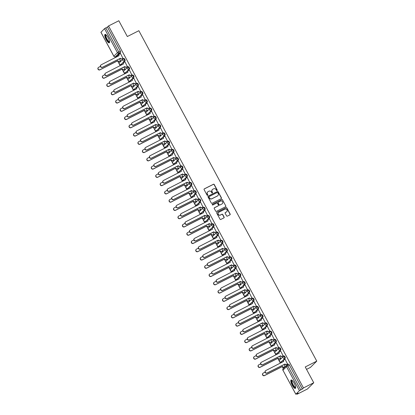 <?xml version="1.0" encoding="UTF-8"?>
<svg xmlns="http://www.w3.org/2000/svg" width="415" height="415" viewBox="0 0 415 415"><rect width="100%" height="100%" fill="white"/><g stroke="black" fill="none" stroke-linecap="round" stroke-linejoin="round"><path stroke-width="0.62" d="M217.061 190.573A0.415 0.394 45.3 0 0 217.221 190.029L214.244 184.509A0.591 0.565 45.3 0 0 213.46 184.244L204.325 188.861A0.591 0.565 45.3 0 0 204.097 189.639L207.075 195.164A0.415 0.394 45.3 0 0 207.718 195.278A0.415 0.394 45.3 0 0 207.785 194.806L207.396 194.09A1.899 1.81 45.3 0 1 208.128 191.606L208.885 191.216A1.899 1.81 45.3 0 1 211.406 192.062L211.79 192.778A0.415 0.394 45.3 0 0 212.439 192.892A0.415 0.394 45.3 0 0 212.501 192.415L212.117 191.704A1.899 1.81 45.3 0 1 212.843 189.219L213.606 188.83A1.899 1.81 45.3 0 1 216.127 189.676L216.511 190.392A0.415 0.394 45.3 0 0 217.061 190.573M217.087 190.563A0.415 0.394 45.3 0 0 217.092 190.158L214.119 184.634A0.591 0.565 45.3 0 0 213.331 184.369L204.201 188.986A0.591 0.565 45.3 0 0 204.128 189.027M207.65 195.335A0.415 0.394 45.3 0 0 207.656 194.931L207.396 194.09M212.366 192.949A0.415 0.394 45.3 0 0 212.376 192.544L212.117 191.704M108.139 37.656A4.71 1.333 -116.8 0 0 105.026 34.429A4.71 1.333 -116.8 0 0 106.162 39.612A4.71 1.333 -116.8 0 0 109.275 42.838A4.71 1.333 -116.8 0 0 108.139 37.656M294.214 383.232A4.71 1.333 -116.8 0 0 291.102 380.01A4.71 1.333 -116.8 0 0 292.233 385.193A4.71 1.333 -116.8 0 0 295.35 388.414A4.71 1.333 -116.8 0 0 294.214 383.232M226.585 215.873A0.591 0.565 45.3 0 0 227.373 216.137L229.936 214.84A0.591 0.565 45.3 0 0 230.159 214.067L226.86 207.931A0.591 0.565 45.3 0 0 226.071 207.666L216.936 212.283A0.591 0.565 45.3 0 0 216.708 213.061L220.012 219.198A0.591 0.565 45.3 0 0 220.801 219.462L223.898 217.896A0.591 0.565 45.3 0 0 224.126 217.118L222.71 214.493A0.591 0.565 45.3 0 0 221.921 214.228L220.386 215.006A1.587 1.515 45.3 0 1 218.523 212.485A1.587 1.515 45.3 0 1 218.892 212.226L224.904 209.186A1.587 1.515 45.3 0 1 226.766 211.702A1.587 1.515 45.3 0 1 226.398 211.966L225.397 212.47A0.591 0.565 45.3 0 0 225.169 213.248L226.585 215.873M108.538 25.953L118.825 20.75L127.327 36.536L138.854 30.705L316.769 361.133L305.243 366.964L313.745 382.749L303.458 387.952L108.538 25.953L107.418 27.063L105.815 27.872L118.737 51.87A1.209 0.342 63.2 0 1 119.053 53.182L115.458 56.736A1.209 0.342 63.2 0 1 115.432 56.751A1.209 0.342 63.2 0 1 115.396 56.762M221.226 198.671A0.591 0.565 45.3 0 0 221.454 197.893L218.15 191.761A0.591 0.565 45.3 0 0 217.361 191.497L208.231 196.113A0.591 0.565 45.3 0 0 208.003 196.892L211.308 203.028A0.591 0.565 45.3 0 0 212.096 203.288L221.226 198.671M222.502 199.843L225.807 205.98A0.591 0.565 45.3 0 1 225.578 206.758L216.448 211.375A0.591 0.565 45.3 0 1 215.66 211.111L214.249 208.486A0.591 0.565 45.3 0 1 214.472 207.708L218.176 205.835A0.591 0.565 45.3 0 0 218.404 205.062L217.465 203.319A0.591 0.565 45.3 0 0 216.682 203.054L212.822 205.005A0.415 0.394 45.3 0 1 212.335 204.346A0.415 0.394 45.3 0 1 212.433 204.279L221.719 199.584A0.591 0.565 45.3 0 1 222.502 199.843L225.807 205.98M313.745 382.749L307.396 389.026L297.109 394.229L296.875 393.804M115.401 56.767L115.754 57.42M117.621 60.886L120.205 65.684M122.067 69.149L124.656 73.948M126.518 77.413L129.101 82.212M130.969 85.672L133.552 90.475M135.415 93.935L138.003 98.739M139.865 102.199L142.449 107.003M144.316 110.463L146.9 115.266M148.767 118.726L151.351 123.525M153.213 126.99L155.801 131.788M157.664 135.254L160.247 140.052M162.115 143.517L164.698 148.316M166.56 151.781L169.149 156.579M171.011 160.045L173.595 164.843M175.462 168.308L178.045 173.107M179.913 176.572L182.496 181.371M184.359 184.836L186.942 189.634M188.809 193.1L191.393 197.898M193.26 201.363L195.844 206.162M197.706 209.627L200.295 214.425M202.157 217.885L204.74 222.689M206.608 226.149L209.191 230.953M211.059 234.413L213.642 239.216M215.504 242.676L218.088 247.48M219.955 250.94L222.539 255.739M224.406 259.204L226.989 264.002M228.852 267.468L231.44 272.266M233.303 275.731L235.886 280.53M237.754 283.995L240.337 288.793M242.204 292.259L244.788 297.057M246.65 300.522L249.233 305.321M251.101 308.786L253.684 313.584M255.552 317.05L258.135 321.848M259.998 325.313L262.586 330.112M264.448 333.577L267.032 338.375M268.899 341.841L271.483 346.639M273.345 350.104L275.933 354.903M277.796 358.363L280.379 363.167M282.247 366.627L283.32 368.619M306.54 369.376L310.425 367.41L316.769 361.133M303.458 387.952L302.333 389.063L299.443 390.645L295.848 394.198L298.229 393.119L297.109 394.229M107.418 27.063L120.334 51.061A1.209 0.342 63.2 0 1 120.651 52.368L117.061 55.921L115.458 56.736A1.209 1.152 45.3 0 1 113.855 56.196L117.445 52.643L104.528 28.645L105.815 27.872M100.959 32.256L104.528 28.645M120.412 60.922L119.51 58.702M122.954 58.411L120.511 53.566M127.4 66.675L124.962 61.83M124.863 69.186L123.961 66.965M131.851 74.939L129.407 70.094M129.309 77.449L128.406 75.229M136.302 83.197L133.858 78.357M133.76 85.713L132.857 83.493M140.747 91.461L138.309 86.621M138.211 93.972L137.308 91.757M145.198 99.725L142.755 94.885M142.661 102.235L141.754 100.02M149.649 107.988L147.206 103.148M147.107 110.499L146.204 108.284M154.1 116.252L151.657 111.412M151.558 118.763L150.655 116.548M158.546 124.516L156.102 119.676M156.009 127.026L155.106 124.806M162.996 132.779L160.553 127.939M160.455 135.29L159.552 133.07M167.447 141.043L165.004 136.198M164.905 143.554L164.003 141.333M171.893 149.307L169.455 144.462M169.356 151.817L168.454 149.597M176.344 157.57L173.901 152.725M173.807 160.081L172.899 157.861M180.795 165.834L178.351 160.989M178.253 168.345L177.35 166.125M185.24 174.098L182.802 169.253M182.704 176.608L181.801 174.388M189.691 182.361L187.248 177.516M187.155 184.872L186.252 182.652M194.142 190.625L191.699 185.78M191.6 193.136L190.698 190.916M198.593 198.889L196.15 194.044M196.051 201.4L195.149 199.179M203.039 207.152L200.601 202.307M200.502 209.663L199.599 207.443M207.49 215.411L205.046 210.571M204.948 217.927L204.045 215.707M211.941 223.675L209.497 218.835M209.399 226.185L208.496 223.97M216.386 231.938L213.948 227.098M213.85 234.449L212.947 232.234M220.837 240.202L218.394 235.362M218.3 242.713L217.398 240.498M225.288 248.466L222.845 243.626M222.746 250.976L221.843 248.761M229.739 256.729L227.296 251.889M227.197 259.24L226.294 257.02M234.185 264.993L231.746 260.153M231.648 267.504L230.745 265.284M238.635 273.257L236.192 268.412M236.094 275.768L235.191 273.547M243.086 281.52L240.643 276.675M240.544 284.031L239.642 281.811M247.532 289.784L245.094 284.939M244.995 292.295L244.093 290.075M251.983 298.048L249.54 293.203M249.446 300.559L248.538 298.338M256.434 306.312L253.99 301.466M253.892 308.822L252.989 306.602M260.885 314.575L258.441 309.73M258.343 317.086L257.44 314.866M265.33 322.839L262.887 317.994M262.794 325.35L261.891 323.129M269.781 331.103L267.338 326.257M267.239 333.613L266.337 331.393M274.232 339.366L271.789 334.521M271.69 341.877L270.788 339.657M278.678 347.625L276.24 342.785M276.141 350.141L275.238 347.92M283.129 355.888L280.685 351.049M280.592 358.404L279.684 356.184M287.579 364.152L285.136 359.312M283.627 356.257L284.14 355.997A1.209 0.342 -116.8 0 1 284.166 355.977A1.209 0.342 -116.8 0 1 284.991 356.853A1.209 0.342 -116.8 0 1 285.281 358.114L281.116 361.953A1.209 0.342 63.2 0 1 281.09 361.973A1.209 0.342 63.2 0 1 281.059 361.984M279.176 347.993L279.689 347.734A1.209 0.342 -116.8 0 1 279.715 347.713A1.209 0.342 -116.8 0 1 280.54 348.59A1.209 0.342 -116.8 0 1 280.831 349.85L276.67 353.694A1.209 0.342 63.2 0 1 276.644 353.71A1.209 0.342 63.2 0 1 276.608 353.72M274.725 339.729L275.238 339.47A1.209 0.342 -116.8 0 1 275.264 339.449A1.209 0.342 -116.8 0 1 276.089 340.326A1.209 0.342 -116.8 0 1 276.38 341.587L272.219 345.43A1.209 0.342 63.2 0 1 272.193 345.446A1.209 0.342 63.2 0 1 272.157 345.456M270.279 331.466L270.793 331.206A1.209 0.342 -116.8 0 1 270.819 331.186A1.209 0.342 -116.8 0 1 271.638 332.062A1.209 0.342 -116.8 0 1 271.934 333.323L267.768 337.167A1.209 0.342 63.2 0 1 267.742 337.182A1.209 0.342 63.2 0 1 267.706 337.193M265.828 323.202L266.342 322.943A1.209 0.342 -116.8 0 1 266.368 322.922A1.209 0.342 -116.8 0 1 267.193 323.799A1.209 0.342 -116.8 0 1 267.483 325.059L263.318 328.903A1.209 0.342 63.2 0 1 263.297 328.919A1.209 0.342 63.2 0 1 263.26 328.929M261.377 314.938L261.891 314.679A1.209 0.342 -116.8 0 1 261.917 314.658A1.209 0.342 -116.8 0 1 262.742 315.535A1.209 0.342 -116.8 0 1 263.032 316.795L258.872 320.639A1.209 0.342 63.2 0 1 258.846 320.655A1.209 0.342 63.2 0 1 258.81 320.665M256.932 306.675L257.445 306.415A1.209 0.342 -116.8 0 1 257.466 306.394A1.209 0.342 -116.8 0 1 258.291 307.271A1.209 0.342 -116.8 0 1 258.581 308.532L254.421 312.376A1.209 0.342 63.2 0 1 254.395 312.391A1.209 0.342 63.2 0 1 254.359 312.402M252.481 298.411L252.994 298.152A1.209 0.342 -116.8 0 1 253.02 298.131A1.209 0.342 -116.8 0 1 253.845 299.007A1.209 0.342 -116.8 0 1 254.136 300.268L249.97 304.112A1.209 0.342 63.2 0 1 249.944 304.128A1.209 0.342 63.2 0 1 249.913 304.138M248.03 290.147L248.544 289.888A1.209 0.342 -116.8 0 1 248.569 289.872A1.209 0.342 -116.8 0 1 249.394 290.744A1.209 0.342 -116.8 0 1 249.685 292.01L245.524 295.848A1.209 0.342 63.2 0 1 245.498 295.869A1.209 0.342 63.2 0 1 245.462 295.874M243.579 281.884L244.093 281.624A1.209 0.342 -116.8 0 1 244.119 281.609A1.209 0.342 -116.8 0 1 244.943 282.48A1.209 0.342 -116.8 0 1 245.234 283.746L241.074 287.585A1.209 0.342 63.2 0 1 241.048 287.605A1.209 0.342 63.2 0 1 241.011 287.616M239.133 273.62L239.647 273.361A1.209 0.342 -116.8 0 1 239.673 273.345A1.209 0.342 -116.8 0 1 240.498 274.216A1.209 0.342 -116.8 0 1 240.788 275.482L236.623 279.321A1.209 0.342 63.2 0 1 236.597 279.342A1.209 0.342 63.2 0 1 236.56 279.352M234.683 265.356L235.196 265.097A1.209 0.342 -116.8 0 1 235.222 265.081A1.209 0.342 -116.8 0 1 236.047 265.953A1.209 0.342 -116.8 0 1 236.337 267.219L232.177 271.057A1.209 0.342 63.2 0 1 232.151 271.078A1.209 0.342 63.2 0 1 232.115 271.088M230.232 257.093L230.745 256.833A1.209 0.342 -116.8 0 1 230.771 256.818A1.209 0.342 -116.8 0 1 231.596 257.689A1.209 0.342 -116.8 0 1 231.886 258.955L227.726 262.794A1.209 0.342 63.2 0 1 227.7 262.814A1.209 0.342 63.2 0 1 227.664 262.825M225.786 248.829L226.3 248.569A1.209 0.342 -116.8 0 1 226.32 248.554A1.209 0.342 -116.8 0 1 227.145 249.431A1.209 0.342 -116.8 0 1 227.436 250.691L223.275 254.53A1.209 0.342 63.2 0 1 223.249 254.551A1.209 0.342 63.2 0 1 223.213 254.561M221.335 240.57L221.849 240.306A1.209 0.342 -116.8 0 1 221.875 240.29A1.209 0.342 -116.8 0 1 222.699 241.167A1.209 0.342 -116.8 0 1 222.99 242.427L218.824 246.266A1.209 0.342 63.2 0 1 218.804 246.287A1.209 0.342 63.2 0 1 218.767 246.297M216.884 232.307L217.398 232.047A1.209 0.342 -116.8 0 1 217.424 232.026A1.209 0.342 -116.8 0 1 218.249 232.903A1.209 0.342 -116.8 0 1 218.539 234.164L214.379 238.003A1.209 0.342 63.2 0 1 214.353 238.023A1.209 0.342 63.2 0 1 214.316 238.034M212.433 224.043L212.947 223.784A1.209 0.342 -116.8 0 1 212.973 223.763A1.209 0.342 -116.8 0 1 213.798 224.64A1.209 0.342 -116.8 0 1 214.088 225.9L209.928 229.739A1.209 0.342 63.2 0 1 209.902 229.76A1.209 0.342 63.2 0 1 209.866 229.77M207.988 215.779L208.501 215.52A1.209 0.342 -116.8 0 1 208.527 215.499A1.209 0.342 -116.8 0 1 209.352 216.376A1.209 0.342 -116.8 0 1 209.642 217.636L205.477 221.48A1.209 0.342 63.2 0 1 205.451 221.496A1.209 0.342 63.2 0 1 205.415 221.506M203.537 207.516L204.05 207.256A1.209 0.342 -116.8 0 1 204.076 207.235A1.209 0.342 -116.8 0 1 204.901 208.112A1.209 0.342 -116.8 0 1 205.192 209.373L201.031 213.217A1.209 0.342 63.2 0 1 201.005 213.232A1.209 0.342 63.2 0 1 200.969 213.243M199.086 199.252L199.599 198.993A1.209 0.342 -116.8 0 1 199.625 198.972A1.209 0.342 -116.8 0 1 200.45 199.848A1.209 0.342 -116.8 0 1 200.741 201.109L196.58 204.953A1.209 0.342 63.2 0 1 196.554 204.969A1.209 0.342 63.2 0 1 196.518 204.979M194.64 190.988L195.154 190.729A1.209 0.342 -116.8 0 1 195.175 190.708A1.209 0.342 -116.8 0 1 195.999 191.585A1.209 0.342 -116.8 0 1 196.295 192.845L192.129 196.689A1.209 0.342 63.2 0 1 192.104 196.705A1.209 0.342 63.2 0 1 192.067 196.715M190.189 182.725L190.703 182.465A1.209 0.342 -116.8 0 1 190.729 182.444A1.209 0.342 -116.8 0 1 191.554 183.321A1.209 0.342 -116.8 0 1 191.844 184.582L187.679 188.426A1.209 0.342 63.2 0 1 187.658 188.441A1.209 0.342 63.2 0 1 187.622 188.452M185.738 174.461L186.252 174.201A1.209 0.342 -116.8 0 1 186.278 174.181A1.209 0.342 -116.8 0 1 187.103 175.057A1.209 0.342 -116.8 0 1 187.393 176.318L183.233 180.162A1.209 0.342 63.2 0 1 183.207 180.177A1.209 0.342 63.2 0 1 183.171 180.188M181.288 166.197L181.801 165.938A1.209 0.342 -116.8 0 1 181.827 165.917A1.209 0.342 -116.8 0 1 182.652 166.794A1.209 0.342 -116.8 0 1 182.942 168.054L178.782 171.898A1.209 0.342 63.2 0 1 178.756 171.914A1.209 0.342 63.2 0 1 178.72 171.924M176.842 157.933L177.355 157.674A1.209 0.342 -116.8 0 1 177.381 157.659A1.209 0.342 -116.8 0 1 178.206 158.53A1.209 0.342 -116.8 0 1 178.497 159.796L174.331 163.635A1.209 0.342 63.2 0 1 174.305 163.65A1.209 0.342 63.2 0 1 174.269 163.66M172.391 149.67L172.905 149.41A1.209 0.342 -116.8 0 1 172.931 149.395A1.209 0.342 -116.8 0 1 173.755 150.266A1.209 0.342 -116.8 0 1 174.046 151.532L169.885 155.371A1.209 0.342 63.2 0 1 169.86 155.392A1.209 0.342 63.2 0 1 169.823 155.402M167.94 141.406L168.454 141.147A1.209 0.342 -116.8 0 1 168.48 141.131A1.209 0.342 -116.8 0 1 169.304 142.003A1.209 0.342 -116.8 0 1 169.595 143.268L165.435 147.107A1.209 0.342 63.2 0 1 165.409 147.128A1.209 0.342 63.2 0 1 165.372 147.138M163.494 133.142L164.008 132.883A1.209 0.342 -116.8 0 1 164.034 132.867A1.209 0.342 -116.8 0 1 164.854 133.739A1.209 0.342 -116.8 0 1 165.149 135.005L160.984 138.843A1.209 0.342 63.2 0 1 160.958 138.864A1.209 0.342 63.2 0 1 160.921 138.875M159.044 124.879L159.557 124.619A1.209 0.342 -116.8 0 1 159.583 124.604A1.209 0.342 -116.8 0 1 160.408 125.475A1.209 0.342 -116.8 0 1 160.698 126.741L156.533 130.58A1.209 0.342 63.2 0 1 156.512 130.601A1.209 0.342 63.2 0 1 156.476 130.611M154.593 116.615L155.106 116.356A1.209 0.342 -116.8 0 1 155.132 116.34A1.209 0.342 -116.8 0 1 155.957 117.217A1.209 0.342 -116.8 0 1 156.248 118.477L152.087 122.316A1.209 0.342 63.2 0 1 152.061 122.337A1.209 0.342 63.2 0 1 152.025 122.347M150.147 108.357L150.655 108.092A1.209 0.342 -116.8 0 1 150.681 108.076A1.209 0.342 -116.8 0 1 151.506 108.953A1.209 0.342 -116.8 0 1 151.797 110.214L147.636 114.052A1.209 0.342 63.2 0 1 147.61 114.073A1.209 0.342 63.2 0 1 147.574 114.084M145.696 100.093L146.21 99.833A1.209 0.342 -116.8 0 1 146.236 99.813A1.209 0.342 -116.8 0 1 147.06 100.689A1.209 0.342 -116.8 0 1 147.351 101.95L143.185 105.789A1.209 0.342 63.2 0 1 143.159 105.809A1.209 0.342 63.2 0 1 143.128 105.82M141.245 91.829L141.759 91.57A1.209 0.342 -116.8 0 1 141.785 91.549A1.209 0.342 -116.8 0 1 142.61 92.426A1.209 0.342 -116.8 0 1 142.9 93.686L138.74 97.525A1.209 0.342 63.2 0 1 138.714 97.546A1.209 0.342 63.2 0 1 138.677 97.556M136.794 83.565L137.308 83.306A1.209 0.342 -116.8 0 1 137.334 83.285A1.209 0.342 -116.8 0 1 138.159 84.162A1.209 0.342 -116.8 0 1 138.449 85.423L134.289 89.261A1.209 0.342 63.2 0 1 134.263 89.282A1.209 0.342 63.2 0 1 134.227 89.292M132.349 75.302L132.862 75.042A1.209 0.342 -116.8 0 1 132.888 75.022A1.209 0.342 -116.8 0 1 133.713 75.898A1.209 0.342 -116.8 0 1 134.004 77.159L129.838 81.003A1.209 0.342 63.2 0 1 129.812 81.018A1.209 0.342 63.2 0 1 129.776 81.029M127.898 67.038L128.411 66.779A1.209 0.342 -116.8 0 1 128.437 66.758A1.209 0.342 -116.8 0 1 129.262 67.635A1.209 0.342 -116.8 0 1 129.553 68.895L125.392 72.739A1.209 0.342 63.2 0 1 125.366 72.755A1.209 0.342 63.2 0 1 125.33 72.765M123.447 58.774L123.961 58.515A1.209 0.342 -116.8 0 1 123.986 58.494A1.209 0.342 -116.8 0 1 124.811 59.371A1.209 0.342 -116.8 0 1 125.102 60.632L120.941 64.475A1.209 0.342 63.2 0 1 120.915 64.491A1.209 0.342 63.2 0 1 120.879 64.501M285.038 366.663L284.135 364.448M302.333 389.063L289.411 365.065A1.209 0.342 -116.8 0 0 288.612 364.24A1.209 0.342 -116.8 0 0 288.586 364.261L287.04 365.039M212.345 189.598A1.899 1.81 45.3 0 0 211.987 191.829M207.625 191.984A1.899 1.81 45.3 0 0 207.272 194.215M221.294 198.629A0.591 0.565 45.3 0 0 221.33 198.022L218.025 191.886A0.591 0.565 45.3 0 0 217.237 191.621L208.102 196.243A0.591 0.565 45.3 0 0 208.034 196.279M217.751 192.69A0.415 0.394 45.3 0 0 217.195 192.508L209.181 196.56A0.415 0.394 45.3 0 0 209.02 197.104L209.43 197.856A1.899 1.81 45.3 0 0 211.946 198.702L217.429 195.932A1.899 1.81 45.3 0 0 218.155 193.447L217.751 192.69M209.03 196.7A0.415 0.394 45.3 0 0 208.895 197.229L209.02 197.104M217.802 195.678A1.899 1.81 45.3 0 1 217.299 196.056L211.821 198.827A1.899 1.81 45.3 0 1 209.3 197.986L208.895 197.229M225.651 206.717A0.591 0.565 45.3 0 0 225.682 206.105M218.249 205.793A0.591 0.565 45.3 0 1 218.051 205.965L214.348 207.837A0.591 0.565 45.3 0 0 214.28 207.879M222.378 199.968A0.591 0.565 45.3 0 0 221.589 199.708L212.304 204.403A0.415 0.394 45.3 0 0 212.278 204.419M222.02 203.895A1.587 1.515 45.3 0 0 222.502 201.617A1.587 1.515 45.3 0 0 220.526 201.109L218.404 202.183A0.591 0.565 45.3 0 0 218.176 202.961L219.115 204.699A0.591 0.565 45.3 0 0 219.903 204.963L221.895 204.019A1.587 1.515 45.3 0 0 222.321 203.692M218.212 202.349A0.591 0.565 45.3 0 0 218.051 203.085L218.176 202.961M221.895 204.019L219.774 205.088A0.591 0.565 45.3 0 1 218.99 204.828L218.051 203.085M226.699 211.764A1.587 1.515 45.3 0 1 226.274 212.091L225.272 212.599A0.591 0.565 45.3 0 0 225.205 212.641M218.461 212.553A1.587 1.515 45.3 0 0 220.261 215.131L220.386 215.006M223.965 217.854A0.591 0.565 45.3 0 0 223.996 217.242L222.585 214.617A0.591 0.565 45.3 0 0 221.797 214.353L220.261 215.131M230.003 214.799A0.591 0.565 45.3 0 0 230.035 214.192L226.73 208.055A0.591 0.565 45.3 0 0 225.942 207.791L216.812 212.413A0.591 0.565 45.3 0 0 216.744 212.454M120.511 60.87L119.344 61.462A1.209 1.152 -134.7 0 1 117.736 60.927L117.902 60.761A1.209 1.152 45.3 0 0 119.51 61.301L120.609 60.74M118.068 56.025L116.968 56.585A1.209 1.152 45.3 0 0 116.496 57.047M100.425 66.4L98.713 67.266A1.39 1.328 45.3 0 0 98.293 69.258A1.39 1.328 45.3 0 0 100.025 69.699L117.86 60.683M117.694 60.844L99.859 69.865A1.39 1.328 -134.7 0 1 98.314 67.583M120.609 53.514L119.51 54.075A1.209 1.152 45.3 0 0 119.043 55.657L101.255 64.756A1.39 1.328 45.3 0 0 100.829 66.748A1.39 1.328 45.3 0 0 102.567 67.189L120.443 58.25A1.209 1.152 45.3 0 0 122.046 58.79L121.88 58.951A1.209 1.152 -134.7 0 1 120.277 58.416L102.401 67.355A1.39 1.328 -134.7 0 1 100.855 65.072M118.887 55.833L118.882 55.818A1.209 1.152 -134.7 0 1 119.152 54.36M123.053 58.359L121.88 58.951M123.146 58.23L122.046 58.79M124.962 69.134L123.789 69.725A1.209 1.152 -134.7 0 1 122.186 69.191L122.352 69.025A1.209 1.152 45.3 0 0 123.955 69.564L125.055 69.004M122.518 64.289L121.419 64.849A1.209 1.152 45.3 0 0 120.941 65.311M104.876 74.664L103.164 75.53A1.39 1.328 45.3 0 0 102.738 77.522A1.39 1.328 45.3 0 0 104.476 77.963L122.311 68.947M122.145 69.108L104.31 78.129A1.39 1.328 -134.7 0 1 102.764 75.846M129.413 77.397L128.24 77.989A1.209 1.152 -134.7 0 1 126.637 77.455L126.803 77.289A1.209 1.152 45.3 0 0 128.406 77.823L129.506 77.268M126.969 72.552L125.87 73.113A1.209 1.152 45.3 0 0 125.392 73.574M109.327 82.927L107.615 83.794A1.39 1.328 45.3 0 0 107.189 85.786A1.39 1.328 45.3 0 0 108.927 86.227L126.757 77.211M126.596 77.372L108.761 86.393A1.39 1.328 -134.7 0 1 107.215 84.11M133.858 85.661L132.691 86.253A1.209 1.152 -134.7 0 1 131.088 85.713L131.249 85.552A1.209 1.152 45.3 0 0 132.857 86.087L133.957 85.532M131.42 80.816L130.315 81.376A1.209 1.152 45.3 0 0 129.843 81.838M113.772 91.191L112.06 92.057A1.39 1.328 45.3 0 0 111.64 94.049A1.39 1.328 45.3 0 0 113.373 94.49L131.207 85.474M131.041 85.635L113.207 94.656A1.39 1.328 -134.7 0 1 111.661 92.369M109.581 41.863A4.077 1.152 63.2 0 1 108.803 41.946A4.077 1.152 63.2 0 1 106.001 37.755A4.077 1.152 63.2 0 1 105.991 34.761M106.162 34.912A3.777 1.069 -116.8 0 0 106.121 34.927A3.777 1.069 -116.8 0 0 106.525 38.04A3.777 1.069 -116.8 0 0 108.969 41.557A3.777 1.069 -116.8 0 0 109.524 41.661A3.777 1.069 -116.8 0 0 109.565 41.64M105.291 34.393A4.679 1.323 -116.8 0 0 106.105 38.445A4.679 1.323 -116.8 0 0 108.984 42.47A4.679 1.323 -116.8 0 0 109.467 42.646M295.656 387.444A4.077 1.152 63.2 0 1 294.878 387.522A4.077 1.152 63.2 0 1 292.077 383.336A4.077 1.152 63.2 0 1 292.061 380.342M292.233 380.488A3.777 1.069 -116.8 0 0 292.191 380.503A3.777 1.069 -116.8 0 0 292.601 383.621A3.777 1.069 -116.8 0 0 295.044 387.133A3.777 1.069 -116.8 0 0 295.599 387.242A3.777 1.069 -116.8 0 0 295.641 387.216M291.366 379.974A4.679 1.323 -116.8 0 0 292.181 384.02A4.679 1.323 -116.8 0 0 295.06 388.046A4.679 1.323 -116.8 0 0 295.537 388.222M125.06 61.778L123.955 62.338A1.209 1.152 45.3 0 0 123.494 63.92L105.701 73.019A1.39 1.328 45.3 0 0 105.28 75.011A1.39 1.328 45.3 0 0 107.013 75.452L124.894 66.514A1.209 1.152 45.3 0 0 126.497 67.048L126.331 67.214A1.209 1.152 -134.7 0 1 124.728 66.675L106.852 75.618A1.39 1.328 -134.7 0 1 105.301 73.336M123.494 63.92L123.328 64.081A1.209 1.152 -134.7 0 1 123.603 62.624M127.498 66.623L126.331 67.214M127.597 66.493L126.497 67.048M129.506 70.042L128.406 70.602A1.209 1.152 45.3 0 0 127.945 72.184L110.151 81.283A1.39 1.328 45.3 0 0 109.731 83.275A1.39 1.328 45.3 0 0 111.464 83.716L129.34 74.778A1.209 1.152 45.3 0 0 130.943 75.312L130.782 75.478A1.209 1.152 -134.7 0 1 129.174 74.939L111.298 83.882A1.39 1.328 -134.7 0 1 109.752 81.594M127.789 72.36L127.779 72.345A1.209 1.152 -134.7 0 1 128.048 70.887M131.949 74.887L130.782 75.478M132.048 74.757L130.943 75.312M133.957 78.305L132.857 78.866A1.209 1.152 45.3 0 0 132.395 80.448L114.602 89.541A1.39 1.328 45.3 0 0 114.177 91.539A1.39 1.328 45.3 0 0 115.915 91.98L133.791 83.042A1.209 1.152 45.3 0 0 135.394 83.576L135.228 83.742A1.209 1.152 -134.7 0 1 133.625 83.202L115.749 92.146A1.39 1.328 -134.7 0 1 114.203 89.858M132.395 80.448L132.229 80.609A1.209 1.152 -134.7 0 1 132.499 79.151M136.4 83.15L135.228 83.742M136.494 83.021L135.394 83.576M138.309 93.925L137.142 94.516A1.209 1.152 -134.7 0 1 135.534 93.977L135.7 93.816A1.209 1.152 45.3 0 0 137.303 94.35L138.408 93.795M135.866 89.08L134.766 89.64A1.209 1.152 45.3 0 0 134.294 90.102M118.223 99.455L116.511 100.316A1.39 1.328 45.3 0 0 116.091 102.313A1.39 1.328 45.3 0 0 117.824 102.754L135.658 93.738M135.492 93.899L117.658 102.92A1.39 1.328 -134.7 0 1 116.112 100.632M142.76 102.189L141.588 102.78A1.209 1.152 -134.7 0 1 139.985 102.24L140.151 102.08A1.209 1.152 45.3 0 0 141.754 102.614L142.853 102.059M140.317 97.343L139.217 97.899A1.209 1.152 45.3 0 0 138.74 98.365M122.674 107.718L120.962 108.58A1.39 1.328 45.3 0 0 120.537 110.577A1.39 1.328 45.3 0 0 122.275 111.018L140.109 102.002M139.943 102.163L122.109 111.184A1.39 1.328 -134.7 0 1 120.563 108.896M138.408 86.569L137.308 87.124A1.209 1.152 45.3 0 0 136.841 88.706L119.053 97.805A1.39 1.328 45.3 0 0 118.628 99.802A1.39 1.328 45.3 0 0 120.36 100.243L138.242 91.305A1.209 1.152 45.3 0 0 139.845 91.84L139.679 92.006A1.209 1.152 -134.7 0 1 138.076 91.466L120.2 100.409A1.39 1.328 -134.7 0 1 118.654 98.122M136.685 88.888L136.675 88.872A1.209 1.152 -134.7 0 1 136.95 87.415M140.851 91.414L139.679 92.006M140.944 91.284L139.845 91.84M142.859 94.833L141.754 95.388A1.209 1.152 45.3 0 0 141.292 96.97L123.499 106.069A1.39 1.328 45.3 0 0 123.079 108.066A1.39 1.328 45.3 0 0 124.811 108.507L142.687 99.569A1.209 1.152 45.3 0 0 144.296 100.103L144.13 100.269A1.209 1.152 -134.7 0 1 142.527 99.73L124.645 108.673A1.39 1.328 -134.7 0 1 123.099 106.385M141.136 97.152L141.126 97.136A1.209 1.152 -134.7 0 1 141.396 95.678M145.297 99.678L144.13 100.269M145.395 99.548L144.296 100.103M147.206 110.452L146.038 111.044A1.209 1.152 -134.7 0 1 144.436 110.504L144.596 110.343A1.209 1.152 45.3 0 0 146.204 110.878L147.304 110.323M144.768 105.607L143.663 106.162A1.209 1.152 45.3 0 0 143.191 106.629M127.12 115.977L125.408 116.843A1.39 1.328 45.3 0 0 124.988 118.84A1.39 1.328 45.3 0 0 126.72 119.281L144.555 110.26M144.389 110.426L126.559 119.447A1.39 1.328 -134.7 0 1 125.008 117.16M151.657 118.716L150.489 119.307A1.209 1.152 -134.7 0 1 148.881 118.768L149.047 118.607A1.209 1.152 45.3 0 0 150.65 119.141L151.755 118.586M149.213 113.871L148.114 114.426A1.209 1.152 45.3 0 0 147.641 114.888M131.571 124.241L129.859 125.107A1.39 1.328 45.3 0 0 129.439 127.104A1.39 1.328 45.3 0 0 131.171 127.545L149.006 118.524M148.84 118.69L131.005 127.706A1.39 1.328 -134.7 0 1 129.459 125.423M156.107 126.98L154.935 127.571A1.209 1.152 -134.7 0 1 153.332 127.032L153.498 126.871A1.209 1.152 45.3 0 0 155.101 127.405L156.201 126.85M153.664 122.135L152.564 122.69A1.209 1.152 45.3 0 0 152.087 123.151M136.021 132.504L134.31 133.371A1.39 1.328 45.3 0 0 133.884 135.368A1.39 1.328 45.3 0 0 135.622 135.809L153.457 126.788M153.291 126.954L135.456 135.97A1.39 1.328 -134.7 0 1 133.91 133.687M160.558 135.238L159.386 135.835A1.209 1.152 -134.7 0 1 157.783 135.295L157.949 135.134A1.209 1.152 45.3 0 0 159.552 135.669L160.652 135.114M158.115 130.398L157.015 130.953A1.209 1.152 45.3 0 0 156.538 131.415M140.472 140.768L138.76 141.634A1.39 1.328 45.3 0 0 138.335 143.632A1.39 1.328 45.3 0 0 140.068 144.072L157.902 135.051M157.742 135.217L139.907 144.233A1.39 1.328 -134.7 0 1 138.361 141.951M165.004 143.502L163.837 144.093A1.209 1.152 -134.7 0 1 162.234 143.559L162.395 143.398A1.209 1.152 45.3 0 0 164.003 143.932L165.103 143.377M162.561 138.662L161.461 139.217A1.209 1.152 45.3 0 0 160.989 139.679M144.918 149.032L143.206 149.898A1.39 1.328 45.3 0 0 142.786 151.895A1.39 1.328 45.3 0 0 144.519 152.336L162.353 143.315M162.187 143.481L144.353 152.497A1.39 1.328 -134.7 0 1 142.807 150.214M169.455 151.766L168.282 152.357A1.209 1.152 -134.7 0 1 166.68 151.823L166.846 151.657A1.209 1.152 45.3 0 0 168.449 152.196L169.553 151.641M167.012 146.926L165.912 147.481A1.209 1.152 45.3 0 0 165.435 147.942M149.369 157.295L147.657 158.162A1.39 1.328 45.3 0 0 147.237 160.154A1.39 1.328 45.3 0 0 148.969 160.6L166.804 151.579M166.638 151.745L148.803 160.761A1.39 1.328 -134.7 0 1 147.258 158.478M173.906 160.029L172.733 160.621A1.209 1.152 -134.7 0 1 171.13 160.086L171.296 159.92A1.209 1.152 45.3 0 0 172.899 160.46L173.999 159.905M171.462 155.189L170.363 155.744A1.209 1.152 45.3 0 0 169.885 156.206M153.82 165.559L152.108 166.425A1.39 1.328 45.3 0 0 151.683 168.417A1.39 1.328 45.3 0 0 153.42 168.864L171.255 159.842M171.089 160.008L153.254 169.024A1.39 1.328 -134.7 0 1 151.708 166.742M178.351 168.293L177.184 168.884A1.209 1.152 -134.7 0 1 175.581 168.35L175.742 168.184A1.209 1.152 45.3 0 0 177.35 168.723L178.45 168.163M175.913 163.453L174.808 164.008A1.209 1.152 45.3 0 0 174.336 164.47M158.265 173.823L156.554 174.689A1.39 1.328 45.3 0 0 156.133 176.681A1.39 1.328 45.3 0 0 157.866 177.127L175.701 168.106M175.535 168.272L157.7 177.288A1.39 1.328 -134.7 0 1 156.154 175.006M147.304 103.096L146.204 103.651A1.209 1.152 45.3 0 0 145.743 105.234L127.95 114.333A1.39 1.328 45.3 0 0 127.53 116.33A1.39 1.328 45.3 0 0 129.262 116.771L147.138 107.833A1.209 1.152 45.3 0 0 148.741 108.367L148.58 108.533A1.209 1.152 -134.7 0 1 146.972 107.993L129.096 116.931A1.39 1.328 -134.7 0 1 127.55 114.649M145.743 105.234L145.577 105.4A1.209 1.152 -134.7 0 1 145.847 103.942M149.748 107.942L148.58 108.533M149.846 107.812L148.741 108.367M151.755 111.36L150.655 111.915A1.209 1.152 45.3 0 0 150.189 113.497L132.401 122.596A1.39 1.328 45.3 0 0 131.975 124.593A1.39 1.328 45.3 0 0 133.713 125.034L151.589 116.096A1.209 1.152 45.3 0 0 153.192 116.631L153.026 116.797A1.209 1.152 -134.7 0 1 151.423 116.257L133.547 125.195A1.39 1.328 -134.7 0 1 132.001 122.913M150.033 113.679L150.028 113.663A1.209 1.152 -134.7 0 1 150.297 112.206M154.198 116.205L153.026 116.797M154.292 116.076L153.192 116.631M156.206 119.624L155.101 120.179A1.209 1.152 45.3 0 0 154.639 121.761L136.846 130.86A1.39 1.328 45.3 0 0 136.426 132.857A1.39 1.328 45.3 0 0 138.159 133.298L156.035 124.36A1.209 1.152 45.3 0 0 157.643 124.894L157.477 125.055A1.209 1.152 -134.7 0 1 155.874 124.521L137.998 133.459A1.39 1.328 -134.7 0 1 136.447 131.176M154.639 121.761L154.473 121.927A1.209 1.152 -134.7 0 1 154.748 120.464M158.644 124.464L157.477 125.055M158.743 124.339L157.643 124.894M160.652 127.887L159.552 128.442A1.209 1.152 45.3 0 0 159.09 130.025L141.297 139.124A1.39 1.328 45.3 0 0 140.877 141.116A1.39 1.328 45.3 0 0 142.61 141.562L160.486 132.624A1.209 1.152 45.3 0 0 162.089 133.158L161.928 133.319A1.209 1.152 -134.7 0 1 160.32 132.784L142.444 141.722A1.39 1.328 -134.7 0 1 140.898 139.44M158.935 130.206L158.924 130.191A1.209 1.152 -134.7 0 1 159.194 128.728M163.095 132.727L161.928 133.319M163.194 132.603L162.089 133.158M165.103 136.151L164.003 136.706A1.209 1.152 45.3 0 0 163.536 138.288L145.748 147.387A1.39 1.328 45.3 0 0 145.323 149.379A1.39 1.328 45.3 0 0 147.06 149.825L164.937 140.882A1.209 1.152 45.3 0 0 166.54 141.422L166.374 141.582A1.209 1.152 -134.7 0 1 164.771 141.048L146.894 149.986A1.39 1.328 -134.7 0 1 145.349 147.704M163.38 138.47L163.375 138.454A1.209 1.152 -134.7 0 1 163.645 136.992M167.546 140.991L166.374 141.582M167.639 140.867L166.54 141.422M169.553 144.415L168.454 144.97A1.209 1.152 45.3 0 0 167.987 146.552L150.199 155.651A1.39 1.328 45.3 0 0 149.774 157.643A1.39 1.328 45.3 0 0 151.506 158.089L169.387 149.146A1.209 1.152 45.3 0 0 170.99 149.685L170.824 149.846A1.209 1.152 -134.7 0 1 169.221 149.312L151.345 158.25A1.39 1.328 -134.7 0 1 149.799 155.967M167.831 146.734L167.821 146.718A1.209 1.152 -134.7 0 1 168.096 145.255M171.997 149.255L170.824 149.846M172.09 149.13L170.99 149.685M173.999 152.679L172.899 153.234A1.209 1.152 45.3 0 0 172.438 154.816L154.645 163.915A1.39 1.328 45.3 0 0 154.224 165.907A1.39 1.328 45.3 0 0 155.957 166.353L173.833 157.41A1.209 1.152 45.3 0 0 175.441 157.949L175.275 158.11A1.209 1.152 -134.7 0 1 173.672 157.576L155.791 166.514A1.39 1.328 -134.7 0 1 154.245 164.231M172.282 154.997L172.272 154.977A1.209 1.152 -134.7 0 1 172.541 153.519M176.442 157.518L175.275 158.11M176.541 157.389L175.441 157.949M178.45 160.942L177.35 161.497A1.209 1.152 45.3 0 0 176.889 163.079L159.095 172.178A1.39 1.328 45.3 0 0 158.675 174.17A1.39 1.328 45.3 0 0 160.408 174.616L178.284 165.673A1.209 1.152 45.3 0 0 179.887 166.213L179.721 166.374A1.209 1.152 -134.7 0 1 178.118 165.839L160.242 174.777A1.39 1.328 -134.7 0 1 158.696 172.495M176.733 163.261L176.723 163.24A1.209 1.152 -134.7 0 1 176.992 161.783M180.893 165.782L179.721 166.374M180.992 165.652L179.887 166.213M182.802 176.557L181.635 177.148A1.209 1.152 -134.7 0 1 180.027 176.614L180.193 176.448A1.209 1.152 45.3 0 0 181.796 176.987L182.901 176.427M180.359 171.717L179.259 172.272A1.209 1.152 45.3 0 0 178.787 172.733M162.716 182.086L161.004 182.953A1.39 1.328 45.3 0 0 160.584 184.945A1.39 1.328 45.3 0 0 162.317 185.391L180.151 176.37M179.986 176.531L162.151 185.552A1.39 1.328 -134.7 0 1 160.605 183.269M187.253 184.82L186.081 185.412A1.209 1.152 -134.7 0 1 184.478 184.877L184.644 184.711A1.209 1.152 45.3 0 0 186.247 185.251L187.347 184.691M184.81 179.98L183.71 180.535A1.209 1.152 45.3 0 0 183.233 180.997M167.167 190.35L165.455 191.216A1.39 1.328 45.3 0 0 165.03 193.208A1.39 1.328 45.3 0 0 166.768 193.655L184.602 184.634M184.436 184.794L166.602 193.815A1.39 1.328 -134.7 0 1 165.056 191.533M191.699 193.084L190.532 193.675A1.209 1.152 -134.7 0 1 188.929 193.141L189.095 192.975A1.209 1.152 45.3 0 0 190.698 193.515L191.797 192.954M189.261 188.244L188.161 188.799A1.209 1.152 45.3 0 0 187.684 189.261M171.618 198.614L169.906 199.48A1.39 1.328 45.3 0 0 169.481 201.472A1.39 1.328 45.3 0 0 171.213 201.913L189.048 192.897M188.887 193.058L171.053 202.079A1.39 1.328 -134.7 0 1 169.507 199.797M196.15 201.348L194.983 201.939A1.209 1.152 -134.7 0 1 193.374 201.405L193.54 201.239A1.209 1.152 45.3 0 0 195.149 201.778L196.248 201.218M193.706 196.503L192.607 197.063A1.209 1.152 45.3 0 0 192.135 197.524M176.064 206.878L174.352 207.744A1.39 1.328 45.3 0 0 173.932 209.736A1.39 1.328 45.3 0 0 175.664 210.177L193.499 201.161M193.333 201.322L175.498 210.343A1.39 1.328 -134.7 0 1 173.952 208.06M200.601 209.611L199.428 210.203A1.209 1.152 -134.7 0 1 197.825 209.668L197.991 209.502A1.209 1.152 45.3 0 0 199.594 210.037L200.694 209.482M198.157 204.766L197.058 205.326A1.209 1.152 45.3 0 0 196.58 205.788M180.515 215.141L178.803 216.007A1.39 1.328 45.3 0 0 178.383 218A1.39 1.328 45.3 0 0 180.115 218.44L197.95 209.425M197.784 209.585L179.949 218.606A1.39 1.328 -134.7 0 1 178.403 216.324M205.052 217.875L203.879 218.466A1.209 1.152 -134.7 0 1 202.276 217.927L202.442 217.766A1.209 1.152 45.3 0 0 204.045 218.3L205.145 217.745M202.608 213.03L201.508 213.59A1.209 1.152 45.3 0 0 201.031 214.052M184.966 223.405L183.254 224.271A1.39 1.328 45.3 0 0 182.828 226.263A1.39 1.328 45.3 0 0 184.566 226.704L202.396 217.688M202.235 217.849L184.4 226.87A1.39 1.328 -134.7 0 1 182.854 224.582M209.497 226.139L208.33 226.73A1.209 1.152 -134.7 0 1 206.727 226.191L206.888 226.03A1.209 1.152 45.3 0 0 208.496 226.564L209.596 226.009M207.059 221.294L205.954 221.854A1.209 1.152 45.3 0 0 205.482 222.316M189.411 231.669L187.699 232.535A1.39 1.328 45.3 0 0 187.279 234.527A1.39 1.328 45.3 0 0 189.012 234.968L206.846 225.952M206.68 226.113L188.846 235.134A1.39 1.328 -134.7 0 1 187.3 232.846M213.948 234.402L212.781 234.994A1.209 1.152 -134.7 0 1 211.173 234.454L211.339 234.293A1.209 1.152 45.3 0 0 212.942 234.828L214.047 234.273M211.505 229.557L210.405 230.118A1.209 1.152 45.3 0 0 209.933 230.579M193.862 239.932L192.15 240.793A1.39 1.328 45.3 0 0 191.73 242.791A1.39 1.328 45.3 0 0 193.463 243.232L211.297 234.216M211.131 234.376L193.297 243.398A1.39 1.328 -134.7 0 1 191.751 241.11M218.399 242.666L217.227 243.257A1.209 1.152 -134.7 0 1 215.624 242.718L215.79 242.557A1.209 1.152 45.3 0 0 217.393 243.091L218.492 242.536M215.956 237.821L214.856 238.376A1.209 1.152 45.3 0 0 214.379 238.843M198.313 248.191L196.601 249.057A1.39 1.328 45.3 0 0 196.176 251.054A1.39 1.328 45.3 0 0 197.913 251.495L215.748 242.474M215.582 242.64L197.748 251.661A1.39 1.328 -134.7 0 1 196.202 249.374M222.845 250.93L221.677 251.521A1.209 1.152 -134.7 0 1 220.075 250.982L220.241 250.821A1.209 1.152 45.3 0 0 221.843 251.355L222.943 250.8M220.407 246.085L219.302 246.64A1.209 1.152 45.3 0 0 218.829 247.101M202.764 256.454L201.047 257.321A1.39 1.328 45.3 0 0 200.627 259.318A1.39 1.328 45.3 0 0 202.359 259.759L220.194 250.738M220.028 250.904L202.198 259.92A1.39 1.328 -134.7 0 1 200.647 257.637M227.296 259.193L226.128 259.785A1.209 1.152 -134.7 0 1 224.52 259.245L224.686 259.085A1.209 1.152 45.3 0 0 226.294 259.619L227.394 259.064M224.852 254.348L223.752 254.903A1.209 1.152 45.3 0 0 223.28 255.365M207.21 264.718L205.498 265.584A1.39 1.328 45.3 0 0 205.077 267.582A1.39 1.328 45.3 0 0 206.81 268.023L224.645 259.002M224.479 259.168L206.644 268.183A1.39 1.328 -134.7 0 1 205.098 265.901M231.746 267.457L230.574 268.049A1.209 1.152 -134.7 0 1 228.971 267.509L229.137 267.348A1.209 1.152 45.3 0 0 230.74 267.882L231.84 267.327M229.303 262.612L228.203 263.167A1.209 1.152 45.3 0 0 227.726 263.629M211.66 272.982L209.949 273.848A1.39 1.328 45.3 0 0 209.528 275.845A1.39 1.328 45.3 0 0 211.261 276.286L229.096 267.265M228.93 267.431L211.095 276.447A1.39 1.328 -134.7 0 1 209.549 274.165M236.197 275.716L235.025 276.307A1.209 1.152 -134.7 0 1 233.422 275.773L233.588 275.612A1.209 1.152 45.3 0 0 235.191 276.146L236.291 275.591M233.754 270.876L232.654 271.431A1.209 1.152 45.3 0 0 232.177 271.892M216.111 281.245L214.399 282.112A1.39 1.328 45.3 0 0 213.974 284.109A1.39 1.328 45.3 0 0 215.712 284.55L233.541 275.529M233.38 275.695L215.546 284.711A1.39 1.328 -134.7 0 1 214 282.428M240.643 283.979L239.476 284.571A1.209 1.152 -134.7 0 1 237.873 284.036L238.034 283.876A1.209 1.152 45.3 0 0 239.642 284.41L240.742 283.855M238.205 279.139L237.1 279.694A1.209 1.152 45.3 0 0 236.628 280.156M220.557 289.509L218.845 290.376A1.39 1.328 45.3 0 0 218.425 292.368A1.39 1.328 45.3 0 0 220.157 292.814L237.992 283.793M237.826 283.959L219.992 292.974A1.39 1.328 -134.7 0 1 218.446 290.692M245.094 292.243L243.927 292.834A1.209 1.152 -134.7 0 1 242.319 292.3L242.485 292.134A1.209 1.152 45.3 0 0 244.087 292.674L245.192 292.119M242.651 287.403L241.551 287.958A1.209 1.152 45.3 0 0 241.079 288.42M225.008 297.773L223.296 298.639A1.39 1.328 45.3 0 0 222.876 300.631A1.39 1.328 45.3 0 0 224.608 301.077L242.443 292.056M242.277 292.222L224.442 301.238A1.39 1.328 -134.7 0 1 222.897 298.956M182.901 169.206L181.801 169.761A1.209 1.152 45.3 0 0 181.334 171.343L163.546 180.442A1.39 1.328 45.3 0 0 163.121 182.434A1.39 1.328 45.3 0 0 164.859 182.875L182.735 173.937A1.209 1.152 45.3 0 0 184.338 174.476L184.172 174.637A1.209 1.152 -134.7 0 1 182.569 174.103L164.693 183.041A1.39 1.328 -134.7 0 1 163.147 180.758M181.179 171.525L181.173 171.504A1.209 1.152 -134.7 0 1 181.443 170.046M185.344 174.046L184.172 174.637M185.438 173.916L184.338 174.476M187.352 177.464L186.247 178.025A1.209 1.152 45.3 0 0 185.785 179.607L167.992 188.706A1.39 1.328 45.3 0 0 167.572 190.698A1.39 1.328 45.3 0 0 169.304 191.139L187.181 182.201A1.209 1.152 45.3 0 0 188.789 182.74L188.623 182.901A1.209 1.152 -134.7 0 1 187.02 182.367L169.138 191.305A1.39 1.328 -134.7 0 1 167.593 189.022M185.63 179.788L185.619 179.768A1.209 1.152 -134.7 0 1 185.894 178.31M189.79 182.31L188.623 182.901M189.888 182.18L188.789 182.74M191.797 185.728L190.698 186.288A1.209 1.152 45.3 0 0 190.236 187.871L172.443 196.969A1.39 1.328 45.3 0 0 172.023 198.961A1.39 1.328 45.3 0 0 173.755 199.402L191.631 190.464A1.209 1.152 45.3 0 0 193.234 191.004L193.074 191.165A1.209 1.152 -134.7 0 1 191.465 190.63L173.589 199.568A1.39 1.328 -134.7 0 1 172.043 197.286M190.08 188.047L190.07 188.031A1.209 1.152 -134.7 0 1 190.34 186.574M194.241 190.573L193.074 191.165M194.339 190.444L193.234 191.004M196.248 193.992L195.149 194.552A1.209 1.152 45.3 0 0 194.682 196.134L176.894 205.233A1.39 1.328 45.3 0 0 176.468 207.225A1.39 1.328 45.3 0 0 178.206 207.666L196.082 198.728A1.209 1.152 45.3 0 0 197.685 199.262L197.519 199.428A1.209 1.152 -134.7 0 1 195.916 198.889L178.04 207.832A1.39 1.328 -134.7 0 1 176.494 205.55M194.526 196.311L194.521 196.295A1.209 1.152 -134.7 0 1 194.791 194.837M198.692 198.837L197.519 199.428M198.785 198.707L197.685 199.262M200.699 202.255L199.599 202.816A1.209 1.152 45.3 0 0 199.133 204.398L181.345 213.497A1.39 1.328 45.3 0 0 180.919 215.489A1.39 1.328 45.3 0 0 182.652 215.93L200.533 206.992A1.209 1.152 45.3 0 0 202.136 207.526L201.97 207.692A1.209 1.152 -134.7 0 1 200.367 207.152L182.491 216.096A1.39 1.328 -134.7 0 1 180.945 213.808M199.133 204.398L198.967 204.559A1.209 1.152 -134.7 0 1 199.242 203.101M203.137 207.101L201.97 207.692M203.236 206.971L202.136 207.526M205.145 210.519L204.045 211.079A1.209 1.152 45.3 0 0 203.583 212.662L185.79 221.755A1.39 1.328 45.3 0 0 185.37 223.752A1.39 1.328 45.3 0 0 187.103 224.193L204.979 215.255A1.209 1.152 45.3 0 0 206.587 215.79L206.421 215.956A1.209 1.152 -134.7 0 1 204.813 215.416L186.937 224.359A1.39 1.328 -134.7 0 1 185.391 222.072M203.428 212.838L203.417 212.822A1.209 1.152 -134.7 0 1 203.687 211.365M207.588 215.364L206.421 215.956M207.687 215.235L206.587 215.79M209.596 218.783L208.496 219.338A1.209 1.152 45.3 0 0 208.034 220.925L190.241 230.019A1.39 1.328 45.3 0 0 189.821 232.016A1.39 1.328 45.3 0 0 191.554 232.457L209.43 223.519A1.209 1.152 45.3 0 0 211.033 224.053L210.867 224.219A1.209 1.152 -134.7 0 1 209.264 223.68L191.388 232.623A1.39 1.328 -134.7 0 1 189.842 230.335M207.879 221.102L207.868 221.086A1.209 1.152 -134.7 0 1 208.138 219.628M212.039 223.628L210.867 224.219M212.132 223.498L211.033 224.053M214.047 227.047L212.947 227.602A1.209 1.152 45.3 0 0 212.48 229.184L194.692 238.283A1.39 1.328 45.3 0 0 194.267 240.28A1.39 1.328 45.3 0 0 196.005 240.721L213.881 231.783A1.209 1.152 45.3 0 0 215.484 232.317L215.318 232.483A1.209 1.152 -134.7 0 1 213.715 231.944L195.839 240.887A1.39 1.328 -134.7 0 1 194.293 238.599M212.324 229.365L212.314 229.35A1.209 1.152 -134.7 0 1 212.589 227.892M216.49 231.892L215.318 232.483M216.583 231.762L215.484 232.317M218.498 235.31L217.393 235.865A1.209 1.152 45.3 0 0 216.931 237.447L199.138 246.546A1.39 1.328 45.3 0 0 198.718 248.544A1.39 1.328 45.3 0 0 200.45 248.984L218.326 240.046A1.209 1.152 45.3 0 0 219.934 240.581L219.768 240.747A1.209 1.152 -134.7 0 1 218.166 240.207L200.284 249.145A1.39 1.328 -134.7 0 1 198.738 246.863M216.775 237.629L216.765 237.613A1.209 1.152 -134.7 0 1 217.04 236.156M220.936 240.155L219.768 240.747M221.034 240.026L219.934 240.581M222.943 243.574L221.843 244.129A1.209 1.152 45.3 0 0 221.382 245.711L203.589 254.81A1.39 1.328 45.3 0 0 203.168 256.807A1.39 1.328 45.3 0 0 204.901 257.248L222.777 248.31A1.209 1.152 45.3 0 0 224.38 248.844L224.219 249.01A1.209 1.152 -134.7 0 1 222.611 248.471L204.735 257.409A1.39 1.328 -134.7 0 1 203.189 255.126M221.382 245.711L221.216 245.877A1.209 1.152 -134.7 0 1 221.486 244.419M225.387 248.419L224.219 249.01M225.485 248.289L224.38 248.844M227.394 251.838L226.294 252.393A1.209 1.152 45.3 0 0 225.827 253.975L208.04 263.074A1.39 1.328 45.3 0 0 207.614 265.071A1.39 1.328 45.3 0 0 209.352 265.512L227.228 256.574A1.209 1.152 45.3 0 0 228.831 257.108L228.665 257.274A1.209 1.152 -134.7 0 1 227.062 256.735L209.186 265.673A1.39 1.328 -134.7 0 1 207.64 263.39M225.672 254.156L225.667 254.141A1.209 1.152 -134.7 0 1 225.936 252.678M229.837 256.678L228.665 257.274M229.931 256.553L228.831 257.108M231.845 260.101L230.74 260.656A1.209 1.152 45.3 0 0 230.278 262.238L212.485 271.337A1.39 1.328 45.3 0 0 212.065 273.329A1.39 1.328 45.3 0 0 213.798 273.776L231.679 264.837A1.209 1.152 45.3 0 0 233.282 265.372L233.116 265.533A1.209 1.152 -134.7 0 1 231.513 264.998L213.637 273.936A1.39 1.328 -134.7 0 1 212.086 271.654M230.278 262.238L230.112 262.404A1.209 1.152 -134.7 0 1 230.387 260.942M234.283 264.941L233.116 265.533M234.382 264.817L233.282 265.372M236.291 268.365L235.191 268.92A1.209 1.152 45.3 0 0 234.729 270.502L216.936 279.601A1.39 1.328 45.3 0 0 216.516 281.593A1.39 1.328 45.3 0 0 218.249 282.039L236.125 273.096A1.209 1.152 45.3 0 0 237.733 273.635L237.567 273.796A1.209 1.152 -134.7 0 1 235.959 273.262L218.083 282.2A1.39 1.328 -134.7 0 1 216.537 279.918M234.574 270.684L234.563 270.668A1.209 1.152 -134.7 0 1 234.833 269.205M238.734 273.205L237.567 273.796M238.833 273.08L237.733 273.635M240.742 276.629L239.642 277.184A1.209 1.152 45.3 0 0 239.18 278.766L221.387 287.865A1.39 1.328 45.3 0 0 220.967 289.857A1.39 1.328 45.3 0 0 222.699 290.303L240.576 281.36A1.209 1.152 45.3 0 0 242.178 281.899L242.012 282.06A1.209 1.152 -134.7 0 1 240.41 281.526L222.533 290.464A1.39 1.328 -134.7 0 1 220.988 288.181M239.019 278.947L239.014 278.932A1.209 1.152 -134.7 0 1 239.284 277.469M243.185 281.469L242.012 282.06M243.278 281.344L242.178 281.899M245.192 284.892L244.093 285.447A1.209 1.152 45.3 0 0 243.626 287.03L225.838 296.128A1.39 1.328 45.3 0 0 225.412 298.12A1.39 1.328 45.3 0 0 227.15 298.567L245.026 289.623A1.209 1.152 45.3 0 0 246.629 290.163L246.463 290.324A1.209 1.152 -134.7 0 1 244.86 289.789L226.984 298.727A1.39 1.328 -134.7 0 1 225.438 296.445M243.47 287.211L243.46 287.19A1.209 1.152 -134.7 0 1 243.735 285.733M247.636 289.732L246.463 290.324M247.729 289.603L246.629 290.163M249.545 300.507L248.372 301.098A1.209 1.152 -134.7 0 1 246.769 300.564L246.935 300.398A1.209 1.152 45.3 0 0 248.538 300.937L249.638 300.377M247.101 295.667L246.002 296.222A1.209 1.152 45.3 0 0 245.524 296.683M229.459 306.037L227.747 306.903A1.39 1.328 45.3 0 0 227.321 308.895A1.39 1.328 45.3 0 0 229.059 309.341L246.894 300.32M246.728 300.486L228.893 309.502A1.39 1.328 -134.7 0 1 227.347 307.219M249.643 293.156L248.538 293.711A1.209 1.152 45.3 0 0 248.077 295.293L230.284 304.392A1.39 1.328 45.3 0 0 229.863 306.384A1.39 1.328 45.3 0 0 231.596 306.83L249.472 297.887A1.209 1.152 45.3 0 0 251.08 298.427L250.914 298.587A1.209 1.152 -134.7 0 1 249.311 298.053L231.43 306.991A1.39 1.328 -134.7 0 1 229.884 304.709M247.921 295.475L247.911 295.454A1.209 1.152 -134.7 0 1 248.18 293.996M252.081 297.996L250.914 298.587M252.18 297.866L251.08 298.427M253.99 308.77L252.823 309.362A1.209 1.152 -134.7 0 1 251.22 308.827L251.386 308.661A1.209 1.152 45.3 0 0 252.989 309.201L254.089 308.641M251.552 303.93L250.447 304.486A1.209 1.152 45.3 0 0 249.975 304.947M233.904 314.3L232.193 315.167A1.39 1.328 45.3 0 0 231.772 317.159A1.39 1.328 45.3 0 0 233.505 317.605L251.34 308.584M251.174 308.744L233.344 317.765A1.39 1.328 -134.7 0 1 231.793 315.483M254.089 301.42L252.989 301.975A1.209 1.152 45.3 0 0 252.528 303.557L234.734 312.656A1.39 1.328 45.3 0 0 234.314 314.648A1.39 1.328 45.3 0 0 236.047 315.094L253.923 306.151A1.209 1.152 45.3 0 0 255.526 306.69L255.365 306.851A1.209 1.152 -134.7 0 1 253.757 306.317L235.881 315.255A1.39 1.328 -134.7 0 1 234.335 312.972M252.528 303.557L252.362 303.718A1.209 1.152 -134.7 0 1 252.631 302.26M256.532 306.26L255.365 306.851M256.631 306.13L255.526 306.69M258.441 317.034L257.274 317.625A1.209 1.152 -134.7 0 1 255.666 317.091L255.832 316.925A1.209 1.152 45.3 0 0 257.435 317.465L258.54 316.904M255.998 312.194L254.898 312.749A1.209 1.152 45.3 0 0 254.426 313.211M238.355 322.564L236.643 323.43A1.39 1.328 45.3 0 0 236.223 325.422A1.39 1.328 45.3 0 0 237.956 325.868L255.79 316.847M255.624 317.008L237.79 326.029A1.39 1.328 -134.7 0 1 236.244 323.747M258.54 309.678L257.44 310.238A1.209 1.152 45.3 0 0 256.973 311.821L239.185 320.92A1.39 1.328 45.3 0 0 238.76 322.912A1.39 1.328 45.3 0 0 240.498 323.352L258.374 314.414A1.209 1.152 45.3 0 0 259.977 314.954L259.811 315.115A1.209 1.152 -134.7 0 1 258.208 314.58L240.332 323.518A1.39 1.328 -134.7 0 1 238.786 321.236M256.818 312.002L256.812 311.981A1.209 1.152 -134.7 0 1 257.082 310.524M260.983 314.523L259.811 315.115M261.077 314.394L259.977 314.954M262.892 325.298L261.72 325.889A1.209 1.152 -134.7 0 1 260.117 325.355L260.283 325.189A1.209 1.152 45.3 0 0 261.886 325.728L262.986 325.168M260.449 320.458L259.349 321.013A1.209 1.152 45.3 0 0 258.872 321.475M242.806 330.828L241.094 331.694A1.39 1.328 45.3 0 0 240.669 333.686A1.39 1.328 45.3 0 0 242.407 334.127L260.241 325.111M260.075 325.272L242.241 334.293A1.39 1.328 -134.7 0 1 240.695 332.01M262.991 317.942L261.886 318.502A1.209 1.152 45.3 0 0 261.424 320.084L243.631 329.183A1.39 1.328 45.3 0 0 243.211 331.175A1.39 1.328 45.3 0 0 244.943 331.616L262.825 322.678A1.209 1.152 45.3 0 0 264.428 323.218L264.262 323.378A1.209 1.152 -134.7 0 1 262.659 322.844L244.783 331.782A1.39 1.328 -134.7 0 1 243.232 329.5M261.424 320.084L261.258 320.245A1.209 1.152 -134.7 0 1 261.533 318.787M265.429 322.787L264.262 323.378M265.527 322.657L264.428 323.218M267.343 333.561L266.171 334.153A1.209 1.152 -134.7 0 1 264.568 333.619L264.734 333.452A1.209 1.152 45.3 0 0 266.337 333.992L267.436 333.432M264.9 328.716L263.8 329.277A1.209 1.152 45.3 0 0 263.323 329.738M247.257 339.091L245.545 339.958A1.39 1.328 45.3 0 0 245.12 341.95A1.39 1.328 45.3 0 0 246.852 342.391L264.687 333.375M264.526 333.536L246.692 342.557A1.39 1.328 -134.7 0 1 245.146 340.274M267.436 326.206L266.337 326.766A1.209 1.152 45.3 0 0 265.875 328.348L248.082 337.447A1.39 1.328 45.3 0 0 247.662 339.439A1.39 1.328 45.3 0 0 249.394 339.88L267.27 330.942A1.209 1.152 45.3 0 0 268.873 331.476L268.713 331.642A1.209 1.152 -134.7 0 1 267.104 331.108L249.228 340.046A1.39 1.328 -134.7 0 1 247.682 337.763M265.719 328.524L265.709 328.509A1.209 1.152 -134.7 0 1 265.979 327.051M269.88 331.051L268.713 331.642M269.978 330.921L268.873 331.476M271.789 341.825L270.621 342.417A1.209 1.152 -134.7 0 1 269.019 341.882L269.179 341.716A1.209 1.152 45.3 0 0 270.788 342.256L271.887 341.695M269.345 336.98L268.246 337.54A1.209 1.152 45.3 0 0 267.774 338.002M251.703 347.355L249.991 348.221A1.39 1.328 45.3 0 0 249.571 350.213A1.39 1.328 45.3 0 0 251.303 350.654L269.138 341.638M268.972 341.799L251.137 350.82A1.39 1.328 -134.7 0 1 249.591 348.538M271.887 334.469L270.788 335.03A1.209 1.152 45.3 0 0 270.326 336.612L252.533 345.711A1.39 1.328 45.3 0 0 252.107 347.703A1.39 1.328 45.3 0 0 253.845 348.144L271.721 339.205A1.209 1.152 45.3 0 0 273.324 339.74L273.158 339.906A1.209 1.152 -134.7 0 1 271.555 339.366L253.679 348.31A1.39 1.328 -134.7 0 1 252.133 346.022M270.165 336.788L270.16 336.773A1.209 1.152 -134.7 0 1 270.43 335.315M274.331 339.314L273.158 339.906M274.424 339.185L273.324 339.74M276.24 350.089L275.067 350.68A1.209 1.152 -134.7 0 1 273.464 350.141L273.63 349.98A1.209 1.152 45.3 0 0 275.233 350.514L276.338 349.959M273.796 345.244L272.697 345.804A1.209 1.152 45.3 0 0 272.224 346.266M256.154 355.619L254.442 356.485A1.39 1.328 45.3 0 0 254.022 358.477A1.39 1.328 45.3 0 0 255.754 358.918L273.589 349.902M273.423 350.063L255.588 359.084A1.39 1.328 -134.7 0 1 254.042 356.801M276.338 342.733L275.238 343.293A1.209 1.152 45.3 0 0 274.772 344.875L256.984 353.969A1.39 1.328 45.3 0 0 256.558 355.966A1.39 1.328 45.3 0 0 258.291 356.407L276.172 347.469A1.209 1.152 45.3 0 0 277.775 348.003L277.609 348.169A1.209 1.152 -134.7 0 1 276.006 347.63L258.13 356.573A1.39 1.328 -134.7 0 1 256.584 354.286M274.616 345.052L274.606 345.036A1.209 1.152 -134.7 0 1 274.88 343.579M278.781 347.578L277.609 348.169M278.875 347.448L277.775 348.003M280.69 358.353L279.518 358.944A1.209 1.152 -134.7 0 1 277.915 358.404L278.081 358.244A1.209 1.152 45.3 0 0 279.684 358.778L280.784 358.223M278.247 353.507L277.147 354.068A1.209 1.152 45.3 0 0 276.67 354.529M260.604 363.882L258.893 364.749A1.39 1.328 45.3 0 0 258.467 366.741A1.39 1.328 45.3 0 0 260.205 367.182L278.04 358.166M277.874 358.327L260.039 367.348A1.39 1.328 -134.7 0 1 258.493 365.06M280.784 350.997L279.684 351.557A1.209 1.152 45.3 0 0 279.222 353.139L261.429 362.233A1.39 1.328 45.3 0 0 261.009 364.23A1.39 1.328 45.3 0 0 262.742 364.671L280.618 355.733A1.209 1.152 45.3 0 0 282.226 356.267L282.06 356.433A1.209 1.152 -134.7 0 1 280.457 355.894L262.576 364.837A1.39 1.328 -134.7 0 1 261.03 362.549M279.067 353.315L279.056 353.3A1.209 1.152 -134.7 0 1 279.326 351.842M283.227 355.842L282.06 356.433M283.326 355.712L282.226 356.267M285.136 366.616L283.969 367.208A1.209 1.152 -134.7 0 1 282.366 366.668L282.527 366.507A1.209 1.152 45.3 0 0 284.135 367.042L285.235 366.487M282.698 361.771L281.593 362.331A1.209 1.152 45.3 0 0 281.121 362.793M265.05 372.146L263.338 373.007A1.39 1.328 45.3 0 0 262.918 375.004A1.39 1.328 45.3 0 0 264.651 375.445L282.485 366.429M282.319 366.59L264.49 375.611A1.39 1.328 -134.7 0 1 262.939 373.324M285.235 359.26L284.135 359.815A1.209 1.152 45.3 0 0 283.673 361.398L265.88 370.496A1.39 1.328 45.3 0 0 265.46 372.494A1.39 1.328 45.3 0 0 267.193 372.935L285.069 363.997A1.209 1.152 45.3 0 0 286.672 364.531L286.506 364.697A1.209 1.152 -134.7 0 1 284.903 364.157L267.027 373.101A1.39 1.328 -134.7 0 1 265.481 370.813M283.518 361.579L283.507 361.564A1.209 1.152 -134.7 0 1 283.777 360.106M287.678 364.105L286.506 364.697M287.777 363.976L286.672 364.531M299.443 390.645L286.521 366.653L282.926 370.206L295.848 394.198M120.651 52.368L119.053 53.182A1.209 1.152 45.3 0 1 117.445 52.643L120.334 51.061M100.933 32.199L113.881 56.248M285.281 358.114L281.116 361.953A1.209 1.152 -134.7 0 1 279.513 361.418A1.209 1.152 45.3 0 1 279.7 360.038A1.209 1.209 0 0 0 281.09 361.973L281.661 361.688M280.831 349.85L276.67 353.694A1.209 1.152 -134.7 0 1 275.062 353.155A1.209 1.152 45.3 0 1 275.249 351.775A1.209 1.209 0 0 0 276.644 353.71L277.21 353.424M276.38 341.587L272.219 345.43A1.209 1.152 -134.7 0 1 270.616 344.891A1.209 1.152 45.3 0 1 270.798 343.511A1.209 1.209 0 0 0 272.193 345.446L272.764 345.161M271.934 333.323L267.768 337.167A1.209 1.152 -134.7 0 1 266.165 336.627A1.209 1.152 45.3 0 1 266.352 335.247A1.209 1.209 0 0 0 267.742 337.182L268.313 336.897M267.483 325.059L263.318 328.903A1.209 1.152 -134.7 0 1 261.715 328.364A1.209 1.152 45.3 0 1 261.901 326.984A1.209 1.209 0 0 0 263.297 328.919L263.862 328.633M263.032 316.795L258.872 320.639A1.209 1.152 -134.7 0 1 257.269 320.1A1.209 1.152 45.3 0 1 257.45 318.72A1.209 1.209 0 0 0 258.846 320.655L259.417 320.37M258.581 308.532L254.421 312.376A1.209 1.152 -134.7 0 1 252.818 311.836A1.209 1.152 45.3 0 1 253 310.456A1.209 1.209 0 0 0 254.395 312.391L254.966 312.106M254.136 300.268L249.97 304.112A1.209 1.152 -134.7 0 1 248.367 303.573A1.209 1.152 45.3 0 1 248.554 302.193A1.209 1.209 0 0 0 249.944 304.128L250.515 303.842M249.685 292.01L245.524 295.848A1.209 1.152 -134.7 0 1 243.916 295.314A1.209 1.152 45.3 0 1 244.103 293.929A1.209 1.209 0 0 0 245.498 295.869L246.064 295.579M245.234 283.746L241.074 287.585A1.209 1.152 -134.7 0 1 239.471 287.05A1.209 1.152 45.3 0 1 239.652 285.665A1.209 1.209 0 0 0 241.048 287.605L241.618 287.315M240.788 275.482L236.623 279.321A1.209 1.152 -134.7 0 1 235.02 278.787A1.209 1.152 45.3 0 1 235.206 277.402A1.209 1.209 0 0 0 236.597 279.342L237.167 279.051M236.337 267.219L232.177 271.057A1.209 1.152 -134.7 0 1 230.569 270.523A1.209 1.152 45.3 0 1 230.756 269.138A1.209 1.209 0 0 0 232.151 271.078L232.716 270.788M231.886 258.955L227.726 262.794A1.209 1.152 -134.7 0 1 226.123 262.259A1.209 1.152 45.3 0 1 226.305 260.874A1.209 1.209 0 0 0 227.7 262.814L228.271 262.524M227.436 250.691L223.275 254.53A1.209 1.152 -134.7 0 1 221.672 253.996A1.209 1.152 45.3 0 1 221.854 252.611A1.209 1.209 0 0 0 223.249 254.551L223.82 254.26M222.99 242.427L218.824 246.266A1.209 1.152 -134.7 0 1 217.221 245.732A1.209 1.152 45.3 0 1 217.408 244.352A1.209 1.209 0 0 0 218.804 246.287L219.369 245.996M218.539 234.164L214.379 238.003A1.209 1.152 -134.7 0 1 212.771 237.468A1.209 1.152 45.3 0 1 212.957 236.088A1.209 1.209 0 0 0 214.353 238.023L214.918 237.738M214.088 225.9L209.928 229.739A1.209 1.152 -134.7 0 1 208.325 229.204A1.209 1.152 45.3 0 1 208.506 227.825A1.209 1.209 0 0 0 209.902 229.76L210.472 229.474M209.642 217.636L205.477 221.48A1.209 1.152 -134.7 0 1 203.874 220.941A1.209 1.152 45.3 0 1 204.061 219.561A1.209 1.209 0 0 0 205.451 221.496L206.022 221.211M205.192 209.373L201.031 213.217A1.209 1.152 -134.7 0 1 199.423 212.677A1.209 1.152 45.3 0 1 199.61 211.297A1.209 1.209 0 0 0 201.005 213.232L201.571 212.947M200.741 201.109L196.58 204.953A1.209 1.152 -134.7 0 1 194.977 204.413A1.209 1.152 45.3 0 1 195.159 203.034A1.209 1.209 0 0 0 196.554 204.969L197.125 204.683M196.295 192.845L192.129 196.689A1.209 1.152 -134.7 0 1 190.526 196.15A1.209 1.152 45.3 0 1 190.708 194.77A1.209 1.209 0 0 0 192.104 196.705L192.674 196.419M191.844 184.582L187.679 188.426A1.209 1.152 -134.7 0 1 186.076 187.886A1.209 1.152 45.3 0 1 186.262 186.506A1.209 1.209 0 0 0 187.658 188.441L188.223 188.156M187.393 176.318L183.233 180.162A1.209 1.152 -134.7 0 1 181.625 179.622A1.209 1.152 45.3 0 1 181.812 178.243A1.209 1.209 0 0 0 183.207 180.177L183.772 179.892M182.942 168.054L178.782 171.898A1.209 1.152 -134.7 0 1 177.179 171.359A1.209 1.152 45.3 0 1 177.361 169.979A1.209 1.209 0 0 0 178.756 171.914L179.327 171.628M178.497 159.796L174.331 163.635A1.209 1.152 -134.7 0 1 172.728 163.1A1.209 1.152 45.3 0 1 172.915 161.715A1.209 1.209 0 0 0 174.305 163.65L174.876 163.365M174.046 151.532L169.885 155.371A1.209 1.152 -134.7 0 1 168.277 154.837A1.209 1.152 45.3 0 1 168.464 153.451A1.209 1.209 0 0 0 169.86 155.392L170.425 155.101M169.595 143.268L165.435 147.107A1.209 1.152 -134.7 0 1 163.832 146.573A1.209 1.152 45.3 0 1 164.013 145.188A1.209 1.209 0 0 0 165.409 147.128L165.979 146.837M165.149 135.005L160.984 138.843A1.209 1.152 -134.7 0 1 159.381 138.309A1.209 1.152 45.3 0 1 159.568 136.924A1.209 1.209 0 0 0 160.958 138.864L161.528 138.574M160.698 126.741L156.533 130.58A1.209 1.152 -134.7 0 1 154.93 130.045A1.209 1.152 45.3 0 1 155.117 128.66A1.209 1.209 0 0 0 156.512 130.601L157.078 130.31M156.248 118.477L152.087 122.316A1.209 1.152 -134.7 0 1 150.484 121.782A1.209 1.152 45.3 0 1 150.666 120.397A1.209 1.209 0 0 0 152.061 122.337L152.627 122.046M151.797 110.214L147.636 114.052A1.209 1.152 -134.7 0 1 146.033 113.518A1.209 1.152 45.3 0 1 146.215 112.138A1.209 1.209 0 0 0 147.61 114.073L148.181 113.783M147.351 101.95L143.185 105.789A1.209 1.152 -134.7 0 1 141.582 105.254A1.209 1.152 45.3 0 1 141.769 103.875A1.209 1.209 0 0 0 143.159 105.809L143.73 105.519M142.9 93.686L138.74 97.525A1.209 1.152 -134.7 0 1 137.132 96.991A1.209 1.152 45.3 0 1 137.318 95.611A1.209 1.209 0 0 0 138.714 97.546L139.279 97.26M138.449 85.423L134.289 89.261A1.209 1.152 -134.7 0 1 132.686 88.727A1.209 1.152 45.3 0 1 132.867 87.347A1.209 1.209 0 0 0 134.263 89.282L134.834 88.997M134.004 77.159L129.838 81.003A1.209 1.152 -134.7 0 1 128.235 80.463A1.209 1.152 45.3 0 1 128.422 79.083A1.209 1.209 0 0 0 129.812 81.018L130.383 80.733M129.553 68.895L125.392 72.739A1.209 1.152 -134.7 0 1 123.784 72.2A1.209 1.152 45.3 0 1 123.971 70.82A1.209 1.209 0 0 0 125.366 72.755L125.932 72.469M125.102 60.632L120.941 64.475A1.209 1.152 -134.7 0 1 119.338 63.936A1.209 1.152 45.3 0 1 119.52 62.556A1.209 1.209 0 0 0 120.915 64.491L121.486 64.206M123.395 58.8A1.209 0.342 63.2 0 1 123.421 58.785A1.209 0.342 63.2 0 1 124.241 59.656A1.209 0.342 63.2 0 1 124.536 60.922A1.209 1.152 -134.7 0 1 123.115 59.003A1.209 1.152 -134.7 0 1 123.395 58.8M127.841 67.064A1.209 0.342 63.2 0 1 127.867 67.048A1.209 0.342 63.2 0 1 128.692 67.92A1.209 0.342 63.2 0 1 128.982 69.186A1.209 1.152 -134.7 0 1 127.566 67.266A1.209 1.152 -134.7 0 1 127.841 67.064M132.292 75.328A1.209 0.342 63.2 0 1 132.318 75.312A1.209 0.342 63.2 0 1 133.142 76.184A1.209 0.342 63.2 0 1 133.433 77.449A1.209 1.152 -134.7 0 1 132.012 75.53A1.209 1.152 -134.7 0 1 132.292 75.328M136.743 83.591A1.209 0.342 63.2 0 1 136.768 83.576A1.209 0.342 63.2 0 1 137.593 84.447A1.209 0.342 63.2 0 1 137.884 85.713A1.209 1.152 -134.7 0 1 136.462 83.794A1.209 1.152 -134.7 0 1 136.743 83.591M141.188 91.855A1.209 0.342 63.2 0 1 141.214 91.834A1.209 0.342 63.2 0 1 142.039 92.711A1.209 0.342 63.2 0 1 142.329 93.972A1.209 1.152 -134.7 0 1 140.913 92.057A1.209 1.152 -134.7 0 1 141.188 91.855M145.639 100.119A1.209 0.342 63.2 0 1 145.665 100.098A1.209 0.342 63.2 0 1 146.49 100.975A1.209 0.342 63.2 0 1 146.78 102.235A1.209 1.152 -134.7 0 1 145.359 100.321A1.209 1.152 -134.7 0 1 145.639 100.119M150.09 108.382A1.209 0.342 63.2 0 1 150.116 108.362A1.209 0.342 63.2 0 1 150.941 109.238A1.209 0.342 63.2 0 1 151.231 110.499A1.209 1.152 -134.7 0 1 149.81 108.585A1.209 1.152 -134.7 0 1 150.09 108.382M154.541 116.646A1.209 0.342 63.2 0 1 154.562 116.625A1.209 0.342 63.2 0 1 155.386 117.502A1.209 0.342 63.2 0 1 155.682 118.763A1.209 1.152 -134.7 0 1 154.261 116.843A1.209 1.152 -134.7 0 1 154.541 116.646M158.987 124.91A1.209 0.342 63.2 0 1 159.012 124.889A1.209 0.342 63.2 0 1 159.837 125.766A1.209 0.342 63.2 0 1 160.128 127.026A1.209 1.152 -134.7 0 1 158.712 125.107A1.209 1.152 -134.7 0 1 158.987 124.91M163.437 133.174A1.209 0.342 63.2 0 1 163.463 133.153A1.209 0.342 63.2 0 1 164.288 134.029A1.209 0.342 63.2 0 1 164.579 135.29A1.209 1.152 -134.7 0 1 163.157 133.371A1.209 1.152 -134.7 0 1 163.437 133.174M167.888 141.437A1.209 0.342 63.2 0 1 167.914 141.416A1.209 0.342 63.2 0 1 168.739 142.293A1.209 0.342 63.2 0 1 169.03 143.554A1.209 1.152 -134.7 0 1 167.608 141.634A1.209 1.152 -134.7 0 1 167.888 141.437M172.334 149.701A1.209 0.342 63.2 0 1 172.36 149.68A1.209 0.342 63.2 0 1 173.185 150.557A1.209 0.342 63.2 0 1 173.475 151.817A1.209 1.152 -134.7 0 1 172.059 149.898A1.209 1.152 -134.7 0 1 172.334 149.701M176.785 157.965A1.209 0.342 63.2 0 1 176.811 157.944A1.209 0.342 63.2 0 1 177.636 158.821A1.209 0.342 63.2 0 1 177.926 160.081A1.209 1.152 -134.7 0 1 176.505 158.162A1.209 1.152 -134.7 0 1 176.785 157.965M181.236 166.223A1.209 0.342 63.2 0 1 181.262 166.208A1.209 0.342 63.2 0 1 182.086 167.084A1.209 0.342 63.2 0 1 182.377 168.345A1.209 1.152 -134.7 0 1 180.956 166.425A1.209 1.152 -134.7 0 1 181.236 166.223M185.687 174.487A1.209 0.342 63.2 0 1 185.707 174.471A1.209 0.342 63.2 0 1 186.532 175.348A1.209 0.342 63.2 0 1 186.823 176.608A1.209 1.152 -134.7 0 1 185.406 174.689A1.209 1.152 -134.7 0 1 185.687 174.487M190.132 182.75A1.209 0.342 63.2 0 1 190.158 182.735A1.209 0.342 63.2 0 1 190.983 183.606A1.209 0.342 63.2 0 1 191.274 184.872A1.209 1.152 -134.7 0 1 189.857 182.953A1.209 1.152 -134.7 0 1 190.132 182.75M194.583 191.014A1.209 0.342 63.2 0 1 194.609 190.999A1.209 0.342 63.2 0 1 195.434 191.87A1.209 0.342 63.2 0 1 195.724 193.136A1.209 1.152 -134.7 0 1 194.303 191.216A1.209 1.152 -134.7 0 1 194.583 191.014M199.034 199.278A1.209 0.342 63.2 0 1 199.06 199.262A1.209 0.342 63.2 0 1 199.885 200.134A1.209 0.342 63.2 0 1 200.175 201.4A1.209 1.152 -134.7 0 1 198.754 199.48A1.209 1.152 -134.7 0 1 199.034 199.278M203.48 207.542A1.209 0.342 63.2 0 1 203.506 207.526A1.209 0.342 63.2 0 1 204.33 208.397A1.209 0.342 63.2 0 1 204.621 209.663A1.209 1.152 -134.7 0 1 203.205 207.744A1.209 1.152 -134.7 0 1 203.48 207.542M207.931 215.805A1.209 0.342 63.2 0 1 207.957 215.79A1.209 0.342 63.2 0 1 208.781 216.661A1.209 0.342 63.2 0 1 209.072 217.927A1.209 1.152 -134.7 0 1 207.65 216.007A1.209 1.152 -134.7 0 1 207.931 215.805M212.381 224.069A1.209 0.342 63.2 0 1 212.407 224.048A1.209 0.342 63.2 0 1 213.232 224.925A1.209 0.342 63.2 0 1 213.523 226.185A1.209 1.152 -134.7 0 1 212.101 224.271A1.209 1.152 -134.7 0 1 212.381 224.069M216.832 232.333A1.209 0.342 63.2 0 1 216.853 232.312A1.209 0.342 63.2 0 1 217.678 233.189A1.209 0.342 63.2 0 1 217.968 234.449A1.209 1.152 -134.7 0 1 216.552 232.535A1.209 1.152 -134.7 0 1 216.832 232.333M221.278 240.596A1.209 0.342 63.2 0 1 221.304 240.576A1.209 0.342 63.2 0 1 222.129 241.452A1.209 0.342 63.2 0 1 222.419 242.713A1.209 1.152 -134.7 0 1 220.998 240.799A1.209 1.152 -134.7 0 1 221.278 240.596M225.729 248.86A1.209 0.342 63.2 0 1 225.755 248.839A1.209 0.342 63.2 0 1 226.58 249.716A1.209 0.342 63.2 0 1 226.87 250.976A1.209 1.152 -134.7 0 1 225.449 249.062A1.209 1.152 -134.7 0 1 225.729 248.86M230.18 257.124A1.209 0.342 63.2 0 1 230.206 257.103A1.209 0.342 63.2 0 1 231.031 257.98A1.209 0.342 63.2 0 1 231.321 259.24A1.209 1.152 -134.7 0 1 229.9 257.321A1.209 1.152 -134.7 0 1 230.18 257.124M234.625 265.387A1.209 0.342 63.2 0 1 234.651 265.367A1.209 0.342 63.2 0 1 235.476 266.243A1.209 0.342 63.2 0 1 235.767 267.504A1.209 1.152 -134.7 0 1 234.351 265.584A1.209 1.152 -134.7 0 1 234.625 265.387M239.076 273.651A1.209 0.342 63.2 0 1 239.102 273.63A1.209 0.342 63.2 0 1 239.927 274.507A1.209 0.342 63.2 0 1 240.218 275.768A1.209 1.152 -134.7 0 1 238.796 273.848A1.209 1.152 -134.7 0 1 239.076 273.651M243.527 281.915A1.209 0.342 63.2 0 1 243.553 281.894A1.209 0.342 63.2 0 1 244.378 282.771A1.209 0.342 63.2 0 1 244.668 284.031A1.209 1.152 -134.7 0 1 243.247 282.112A1.209 1.152 -134.7 0 1 243.527 281.915M247.973 290.178A1.209 0.342 63.2 0 1 247.999 290.158A1.209 0.342 63.2 0 1 248.824 291.034A1.209 0.342 63.2 0 1 249.114 292.295A1.209 1.152 -134.7 0 1 247.698 290.376A1.209 1.152 -134.7 0 1 247.973 290.178M252.424 298.437A1.209 0.342 63.2 0 1 252.45 298.421A1.209 0.342 63.2 0 1 253.275 299.298A1.209 0.342 63.2 0 1 253.565 300.559A1.209 1.152 -134.7 0 1 252.144 298.639A1.209 1.152 -134.7 0 1 252.424 298.437M256.875 306.701A1.209 0.342 63.2 0 1 256.901 306.685A1.209 0.342 63.2 0 1 257.725 307.562A1.209 0.342 63.2 0 1 258.016 308.822A1.209 1.152 -134.7 0 1 256.595 306.903A1.209 1.152 -134.7 0 1 256.875 306.701M261.326 314.964A1.209 0.342 63.2 0 1 261.346 314.949A1.209 0.342 63.2 0 1 262.171 315.82A1.209 0.342 63.2 0 1 262.467 317.086A1.209 1.152 -134.7 0 1 261.045 315.167A1.209 1.152 -134.7 0 1 261.326 314.964M265.771 323.228A1.209 0.342 63.2 0 1 265.797 323.212A1.209 0.342 63.2 0 1 266.622 324.084A1.209 0.342 63.2 0 1 266.912 325.35A1.209 1.152 -134.7 0 1 265.496 323.43A1.209 1.152 -134.7 0 1 265.771 323.228M270.222 331.492A1.209 0.342 63.2 0 1 270.248 331.476A1.209 0.342 63.2 0 1 271.073 332.348A1.209 0.342 63.2 0 1 271.363 333.613A1.209 1.152 -134.7 0 1 269.942 331.694A1.209 1.152 -134.7 0 1 270.222 331.492M274.673 339.755A1.209 0.342 63.2 0 1 274.699 339.74A1.209 0.342 63.2 0 1 275.524 340.611A1.209 0.342 63.2 0 1 275.814 341.877A1.209 1.152 -134.7 0 1 274.393 339.958A1.209 1.152 -134.7 0 1 274.673 339.755M279.119 348.019A1.209 0.342 63.2 0 1 279.145 348.003A1.209 0.342 63.2 0 1 279.969 348.875A1.209 0.342 63.2 0 1 280.26 350.141A1.209 1.152 -134.7 0 1 278.844 348.221A1.209 1.152 -134.7 0 1 279.119 348.019M283.57 356.283A1.209 0.342 63.2 0 1 283.595 356.262A1.209 0.342 63.2 0 1 284.42 357.139A1.209 0.342 63.2 0 1 284.711 358.399A1.209 1.152 -134.7 0 1 283.289 356.485A1.209 1.152 -134.7 0 1 283.57 356.283M289.411 365.065L287.808 365.88L300.73 389.872M286.988 365.07A1.209 0.342 63.2 0 1 287.009 365.05A1.209 0.342 63.2 0 1 287.808 365.88L286.521 366.653A1.209 1.152 -134.7 0 1 286.988 365.07M295.817 394.25L282.926 370.206A1.209 1.152 -134.7 0 1 283.113 368.821A1.209 1.209 0 0 0 282.9 370.253L282.957 370.258M123.986 58.494L123.421 58.785A1.209 1.209 0 0 0 123.115 59.003L119.52 62.556M128.437 66.758L127.867 67.048A1.209 1.209 0 0 0 127.566 67.266L123.971 70.82M132.888 75.022L132.318 75.312A1.209 1.209 0 0 0 132.012 75.53L128.422 79.083M137.334 83.285L136.768 83.576A1.209 1.209 0 0 0 136.462 83.794L132.867 87.347M141.785 91.549L141.214 91.834A1.209 1.209 0 0 0 140.913 92.057L137.318 95.611M146.236 99.813L145.665 100.098A1.209 1.209 0 0 0 145.359 100.321L141.769 103.875M150.681 108.076L150.116 108.362A1.209 1.209 0 0 0 149.81 108.585L146.215 112.138M155.132 116.34L154.562 116.625A1.209 1.209 0 0 0 154.261 116.843L150.666 120.397M159.583 124.604L159.012 124.889A1.209 1.209 0 0 0 158.712 125.107L155.117 128.66M164.034 132.867L163.463 133.153A1.209 1.209 0 0 0 163.157 133.371L159.568 136.924M168.48 141.131L167.914 141.416A1.209 1.209 0 0 0 167.608 141.634L164.013 145.188M172.931 149.395L172.36 149.68A1.209 1.209 0 0 0 172.059 149.898L168.464 153.451M177.381 157.659L176.811 157.944A1.209 1.209 0 0 0 176.505 158.162L172.915 161.715M181.827 165.917L181.262 166.208A1.209 1.209 0 0 0 180.956 166.425L177.361 169.979M186.278 174.181L185.707 174.471A1.209 1.209 0 0 0 185.406 174.689L181.812 178.243M190.729 182.444L190.158 182.735A1.209 1.209 0 0 0 189.857 182.953L186.262 186.506M195.175 190.708L194.609 190.999A1.209 1.209 0 0 0 194.303 191.216L190.708 194.77M199.625 198.972L199.06 199.262A1.209 1.209 0 0 0 198.754 199.48L195.159 203.034M204.076 207.235L203.506 207.526A1.209 1.209 0 0 0 203.205 207.744L199.61 211.297M208.527 215.499L207.957 215.79A1.209 1.209 0 0 0 207.65 216.007L204.061 219.561M212.973 223.763L212.407 224.048A1.209 1.209 0 0 0 212.101 224.271L208.506 227.825M217.424 232.026L216.853 232.312A1.209 1.209 0 0 0 216.552 232.535L212.957 236.088M221.875 240.29L221.304 240.576A1.209 1.209 0 0 0 220.998 240.799L217.408 244.352M226.32 248.554L225.755 248.839A1.209 1.209 0 0 0 225.449 249.062L221.854 252.611M230.771 256.818L230.206 257.103A1.209 1.209 0 0 0 229.9 257.321L226.305 260.874M235.222 265.081L234.651 265.367A1.209 1.209 0 0 0 234.351 265.584L230.756 269.138M239.673 273.345L239.102 273.63A1.209 1.209 0 0 0 238.796 273.848L235.206 277.402M244.119 281.609L243.553 281.894A1.209 1.209 0 0 0 243.247 282.112L239.652 285.665M248.569 289.872L247.999 290.158A1.209 1.209 0 0 0 247.698 290.376L244.103 293.929M253.02 298.131L252.45 298.421A1.209 1.209 0 0 0 252.144 298.639L248.554 302.193M257.466 306.394L256.901 306.685A1.209 1.209 0 0 0 256.595 306.903L253 310.456M261.917 314.658L261.346 314.949A1.209 1.209 0 0 0 261.045 315.167L257.45 318.72M266.368 322.922L265.797 323.212A1.209 1.209 0 0 0 265.496 323.43L261.901 326.984M270.819 331.186L270.248 331.476A1.209 1.209 0 0 0 269.942 331.694L266.352 335.247M275.264 339.449L274.699 339.74A1.209 1.209 0 0 0 274.393 339.958L270.798 343.511M279.715 347.713L279.145 348.003A1.209 1.209 0 0 0 278.844 348.221L275.249 351.775M284.166 355.977L283.595 356.262A1.209 1.209 0 0 0 283.289 356.485L279.7 360.038M117.035 55.942L115.432 56.751A1.209 1.209 0 0 1 113.824 56.248L100.902 32.251M288.612 364.24L287.009 365.05A1.209 1.209 0 0 0 286.708 365.267L283.113 368.821"/></g></svg>
